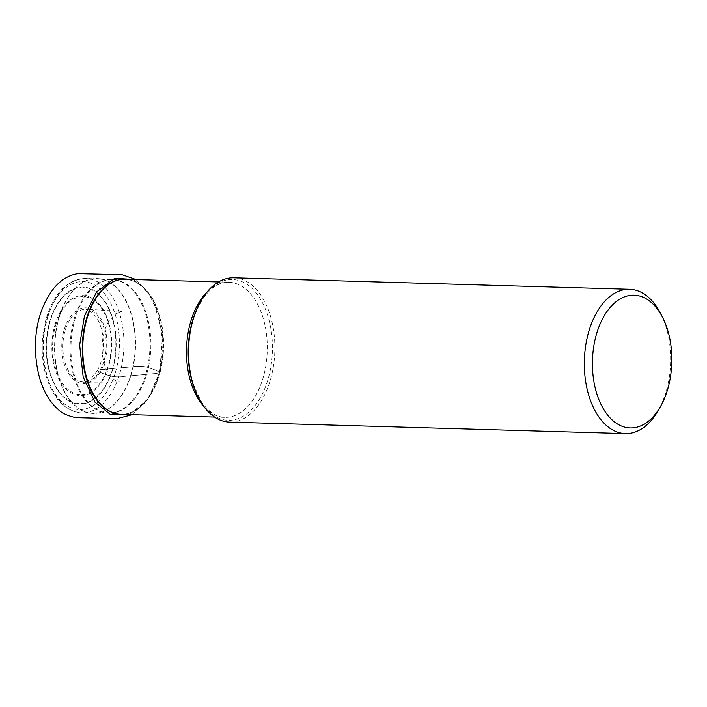 <?xml version="1.0" encoding="UTF-8"?>
<svg xmlns="http://www.w3.org/2000/svg" width="707" height="707" viewBox="0 0 707 707"><rect width="100%" height="100%" fill="white"/><g stroke="black" fill="none" stroke-linecap="round" stroke-linejoin="round"><path stroke-width="0.53" stroke-dasharray="3.54 2.65" d="M115.002 373.738A64.028 38.266 -88.3 0 1 48.73 381.294A64.028 38.266 -88.3 0 1 79.741 281.731A64.028 38.266 -88.3 0 1 115.002 373.738M233.796 277.798A72.185 43.136 -88.3 0 1 269.862 381.692A72.185 43.136 -88.3 0 1 229.616 422.106M200.311 302.057A70.453 42.102 -88.3 0 1 255.218 291.832A70.453 42.102 -88.3 0 1 267.555 380.887A70.453 42.102 -88.3 0 1 197.589 395.947M661.027 314.262A72.185 43.136 -88.3 0 1 665.649 393.163A72.185 43.136 -88.3 0 1 658.244 410.458M133.526 279.495L148.01 291.858L159.031 315.128L162.999 344.724L159.543 372.536C158.156 373.809 148.47 373.879 143.362 374.63L124.149 376.371C117.795 377.573 109.85 376.354 107.181 374.896C102.329 373.482 99.113 372.032 97.539 370.565C98.918 369.301 108.684 369.213 113.774 368.462L132.934 366.73C139.279 365.528 147.233 366.747 149.902 368.206C154.753 369.62 157.97 371.069 159.543 372.536L148.134 398.686L129.602 414.602M121.215 414.355A67.58 40.387 91.7 0 0 163.538 347.977A67.58 40.387 91.7 0 0 125.13 279.256M207.124 291.938A67.58 40.387 -88.3 0 1 228.847 282.261A67.58 40.387 -88.3 0 1 267.255 350.981A67.58 40.387 -88.3 0 1 224.932 417.36A67.58 40.387 -88.3 0 1 203.802 406.445M75.605 317.098A66.758 39.901 91.7 0 0 107.34 413.082A66.758 39.901 91.7 0 0 146.199 375.806A66.758 39.901 91.7 0 0 111.211 279.725A66.758 39.901 91.7 0 0 75.605 317.098M124.052 279.247A67.563 40.379 -88.3 0 1 158.386 376.495A67.563 40.379 -88.3 0 1 120.137 414.302M59.503 316.329A67.457 40.317 91.7 0 0 94.358 413.427A67.457 40.317 91.7 0 0 130.83 375.656A67.457 40.317 91.7 0 0 98.264 278.629A67.457 40.317 91.7 0 0 59.503 316.329M145.333 375.779A66.75 39.892 -88.3 0 1 109.24 413.153A66.75 39.892 -88.3 0 1 70.17 345.272A66.75 39.892 -88.3 0 1 113.111 279.76A66.75 39.892 -88.3 0 1 145.333 375.779M130.601 375.647A67.457 40.317 -88.3 0 1 92.617 413.409A67.457 40.317 -88.3 0 1 59.273 316.321A67.457 40.317 -88.3 0 1 96.523 278.549A67.457 40.317 -88.3 0 1 130.601 375.647M48.094 316.073A67.289 40.211 91.7 0 0 81.358 412.906A67.289 40.211 91.7 0 0 119.244 375.249A67.289 40.211 91.7 0 0 85.255 278.39A67.289 40.211 91.7 0 0 48.094 316.073M112.095 371.316A58.522 34.97 91.7 0 0 79.856 287.219A58.522 34.97 91.7 0 0 51.514 378.227A58.522 34.97 91.7 0 0 112.095 371.316M55.34 323.62A50.011 29.888 91.7 0 0 82.887 395.487A50.011 29.888 91.7 0 0 107.111 317.717A50.011 29.888 91.7 0 0 55.34 323.62M50.524 320.094A57.974 34.652 -88.3 0 1 97.389 293.529A57.974 34.652 -88.3 0 1 111.83 371.078A57.974 34.652 -88.3 0 1 64.964 397.643A57.974 34.652 -88.3 0 1 50.524 320.094M104.415 362.329A37.86 22.633 91.7 0 0 83.559 307.916A37.86 22.633 91.7 0 0 65.221 366.8A37.86 22.633 91.7 0 0 104.415 362.329M56.012 324.062A49.004 29.287 -88.3 0 1 95.631 301.606A49.004 29.287 -88.3 0 1 107.835 367.154A49.004 29.287 -88.3 0 1 68.217 389.61A49.004 29.287 -88.3 0 1 56.012 324.062M103.77 361.657A36.322 21.705 -88.3 0 1 66.175 365.943A36.322 21.705 -88.3 0 1 83.762 309.463A36.322 21.705 -88.3 0 1 103.77 361.657M159.543 372.536C158.059 371.113 154.966 369.708 150.273 368.32C147.516 366.862 139.615 365.457 132.934 366.721C120.879 367.949 106.907 368.745 97.425 370.318C98.644 371.82 101.773 373.305 106.81 374.781C109.567 376.239 117.459 377.644 124.149 376.38C136.221 375.134 150.529 374.365 159.667 372.757L159.543 372.536M214.592 417.059L224.932 417.36C216.086 417.148 208.008 411.58 200.708 400.657L192.543 382.275C186.754 361.507 186.948 340.562 193.126 319.44C201.99 294.784 213.894 282.385 228.847 282.261L218.516 281.96M122.983 279.265L111.211 279.725L85.255 278.39C65.654 280.052 52.185 295.137 44.85 323.665C41.077 340.845 41.306 357.68 45.548 374.162C52.406 397.97 64.346 410.891 81.358 412.906L107.34 413.082L119.068 414.222M97.425 370.318C91.848 378.881 86.961 382.858 82.763 382.24L120.04 381.983C117.769 382.681 114.207 380.322 109.355 374.887C104.636 367.985 102.215 358.935 102.082 347.738C102.215 337.902 104.247 329.4 108.162 322.242L115.161 313.952L122.081 311.504L84.884 309.092C86.493 308.146 90.107 310.603 95.719 316.453C105.599 329.745 105.502 356.796 97.425 370.318M136.106 279.574L152.836 298.805L162.654 333.916L159.667 372.757L148.806 398.368L132.191 414.673"/><path stroke-width="1.06" d="M660.409 406.666L658.244 410.458A72.185 43.136 -88.3 0 1 625.403 433.577L229.616 422.106A72.185 43.136 -88.3 0 1 198.172 397.122A72.185 43.136 -88.3 0 1 200.956 300.917A72.185 43.136 -88.3 0 1 233.796 277.798L629.583 289.278A72.185 43.136 -88.3 0 1 661.027 314.262L662.972 318.168A66.405 39.689 -88.3 0 1 667.231 390.759A66.405 39.689 -88.3 0 1 660.409 406.666A66.405 39.689 -88.3 0 1 603.212 408.558A66.405 39.689 -88.3 0 1 605.987 312.962A66.405 39.689 -88.3 0 1 662.972 318.168M198.172 397.122L197.589 395.947A70.453 42.102 -88.3 0 1 193.073 318.937A70.453 42.102 -88.3 0 1 200.311 302.057L200.956 300.917M625.403 433.577A72.185 43.136 -88.3 0 1 584.371 360.172A72.185 43.136 -88.3 0 1 629.583 289.278M218.516 281.96L125.13 279.256A67.58 40.387 91.7 0 0 87.447 317.09A67.58 40.387 91.7 0 0 121.215 414.355L119.068 414.222A67.563 40.379 -88.3 0 1 86.952 317.081A67.563 40.379 -88.3 0 1 122.983 279.265A67.563 40.379 -88.3 0 1 124.052 279.247M203.802 406.445A67.58 40.387 -88.3 0 1 191.164 320.094A67.58 40.387 -88.3 0 1 207.124 291.938M120.137 414.302A67.563 40.379 -88.3 0 1 119.068 414.222M129.602 414.602L110.672 414.682L94.915 402.097L83.179 376.999L79.652 345.069L84.442 316.056L96.594 291.894L114.799 278.258L133.526 279.495M214.592 417.059L121.215 414.355M125.13 279.256L122.983 279.265M132.191 414.673L116.929 418.685L77.735 417.678C76.895 418.27 63.223 415.159 58.213 409.477C44.134 396.972 36.508 376.804 35.35 348.949C35.244 324.425 41.51 304.081 54.165 287.917C61.023 279.76 68.977 275.005 78.026 273.653L122.205 274.749L136.106 279.574"/></g></svg>
